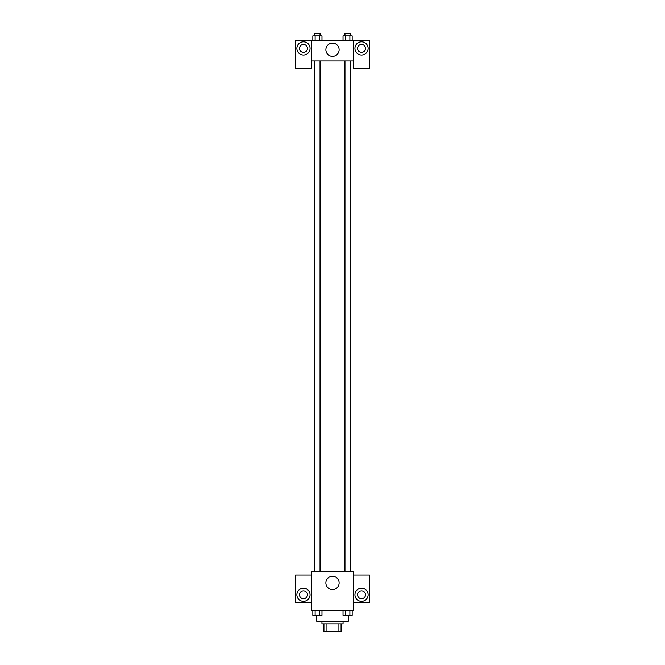 <?xml version="1.0" encoding="UTF-8"?>
<svg xmlns="http://www.w3.org/2000/svg" width="665" height="665" viewBox="0 0 665 665"><rect width="100%" height="100%" fill="white"/><g stroke="black" fill="none" stroke-linecap="round" stroke-linejoin="round"><path stroke-width="1" d="M338.053 623.828L338.053 631.75L323.922 631.75L323.922 623.828M338.053 631.75L341.079 631.75L341.079 623.828L341.079 631.75M343.057 621.193L343.057 623.828L321.943 623.828L321.943 621.193M326.947 623.828L326.947 631.75M316.665 615.275L316.665 621.193L348.335 621.193L348.335 615.275M353.614 610.636L311.386 610.636L311.386 571.701L353.614 571.701L353.614 610.636M303.464 601.393A6.6 6.6 0 0 1 297.754 591.501A6.6 6.6 0 0 1 309.183 591.501A6.6 6.6 0 0 1 303.464 601.393M311.386 602.714L295.551 602.714L295.551 575.001L311.386 575.001M299.508 594.801A3.957 3.957 0 0 1 303.464 590.836A3.957 3.957 0 0 1 307.421 594.801A3.957 3.957 0 0 1 303.464 598.758A3.957 3.957 0 0 1 299.508 594.801M332.5 589.539A6.617 6.617 0 0 1 326.764 579.606A6.617 6.617 0 0 1 338.236 579.606A6.617 6.617 0 0 1 332.5 589.539M361.536 601.393A6.6 6.6 0 0 1 355.817 591.501A6.6 6.6 0 0 1 367.246 591.501A6.6 6.6 0 0 1 361.536 601.393M353.614 602.714L369.449 602.714L369.449 575.001L353.614 575.001M357.579 594.801A3.957 3.957 0 0 1 361.536 590.836A3.957 3.957 0 0 1 365.492 594.801A3.957 3.957 0 0 1 361.536 598.758A3.957 3.957 0 0 1 357.579 594.801M350.347 60.964L350.347 571.701M344.96 571.701L344.96 60.964M320.04 60.964L320.04 571.701M353.614 60.964L353.614 68.221L369.449 68.221L369.449 40.507L353.614 40.507L353.614 60.964L311.386 60.964L311.386 68.221L295.551 68.221L295.551 40.507L311.386 40.507L311.386 60.964M307.421 48.429A3.957 3.957 0 0 1 303.464 52.385A3.957 3.957 0 0 1 299.508 48.429A3.957 3.957 0 0 1 303.464 44.472A3.957 3.957 0 0 1 307.421 48.429M303.464 55.029A6.6 6.6 0 0 1 297.754 45.129A6.6 6.6 0 0 1 309.183 45.129A6.6 6.6 0 0 1 303.464 55.029M365.492 48.429A3.957 3.957 0 0 1 359.557 51.853A3.957 3.957 0 0 1 359.557 44.996A3.957 3.957 0 0 1 365.492 48.429M361.536 55.029A6.6 6.6 0 0 1 355.817 45.129A6.6 6.6 0 0 1 367.246 45.129A6.6 6.6 0 0 1 361.536 55.029M353.614 40.507L311.386 40.507M325.883 49.75A6.617 6.617 0 0 1 335.808 44.015A6.617 6.617 0 0 1 335.808 55.478A6.617 6.617 0 0 1 325.883 49.75M352.167 40.507L352.167 35.893L343.024 35.893L343.024 40.507M349.881 35.893L349.881 40.507M345.31 35.893L345.31 40.507M344.96 35.893L344.96 33.25L350.239 33.25L350.239 35.893M321.976 40.507L321.976 35.893L312.833 35.893L312.833 40.507M319.69 35.893L319.69 40.507M315.119 35.893L315.119 40.507M314.761 35.893L314.761 33.25L320.04 33.25L320.04 35.893M352.167 610.636L352.167 615.25L343.024 615.25L343.024 610.636M349.881 610.636L349.881 615.25M345.31 610.636L345.31 615.25M350.239 615.25L344.96 615.25M321.976 610.636L321.976 615.25L312.833 615.25L312.833 610.636M319.69 610.636L319.69 615.25M315.119 610.636L315.119 615.25M320.04 615.25L314.761 615.25M314.653 60.964L314.653 571.701M350.239 571.701L350.239 60.964M314.761 60.964L314.761 571.701"/></g></svg>
